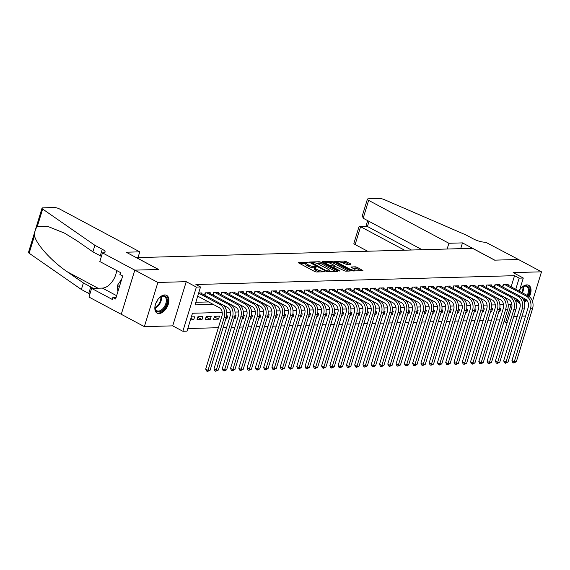 <?xml version="1.0" encoding="UTF-8"?>
<svg xmlns="http://www.w3.org/2000/svg" width="570" height="570" viewBox="0 0 570 570"><rect width="100%" height="100%" fill="white"/><g stroke="black" fill="none" stroke-linecap="round" stroke-linejoin="round"><path stroke-width="0.85" d="M308.185 262.407L298.352 262.321L298.445 262.827L314.747 271.541L316.464 272.004L325.099 271.762L322.713 271.113A4.061 1.04 17 0 1 317.212 269.639L315.858 268.912A4.061 1.04 17 0 1 314.576 267.658A4.061 1.04 17 0 1 315.559 267.294L316.607 266.91L314.291 266.618A4.061 1.04 17 0 1 308.79 265.136L307.43 264.409A4.061 1.04 17 0 1 306.154 263.155A4.061 1.04 17 0 1 307.137 262.791L308.249 262.763L308.185 262.407M529.366 296.692A10.082 5.914 118.1 0 0 528.739 285.321A10.082 5.914 118.1 0 0 526.837 284.893A10.082 5.914 118.1 0 0 519.662 289.938M516.997 299.257A10.082 5.914 118.1 0 0 519.234 303.097A10.082 5.914 118.1 0 0 520.004 303.397M164.73 294.939A10.082 5.914 118.1 0 0 155.966 302.934A10.082 5.914 118.1 0 0 157.128 313.144A10.082 5.914 118.1 0 0 159.03 313.564A10.082 5.914 118.1 0 0 167.794 305.577A10.082 5.914 118.1 0 0 166.632 295.367A10.082 5.914 118.1 0 0 164.73 294.939M350.921 264.452L350.828 263.946L344.536 261.039L334.647 261.423L351.348 270.522L353.065 270.985L362.955 270.608L357.034 267.259L355.317 266.803L350.906 267.031L354.041 268.883A3.391 0.869 17 0 1 355.117 269.938A3.391 0.869 17 0 1 353.079 270.13A3.391 0.869 17 0 1 349.695 269.004L338.965 263.269A3.391 0.869 17 0 1 337.896 262.214A3.391 0.869 17 0 1 339.934 262.022A3.391 0.869 17 0 1 343.311 263.148L346.817 264.565L350.921 264.452M511.14 286.838L514.546 275.68L519.163 278.146L523.303 278.032L519.277 291.185M102.479 252.873L134.769 270.137L158.481 269.475L126.191 252.218L139.764 251.84L59.494 208.941A3.876 0.997 17 0 0 54.243 207.53L42.95 207.843A3.876 0.997 17 0 0 42.009 208.192A3.876 0.997 17 0 0 42.643 209.04L94.884 245.307L102.265 249.254A9.042 2.323 -163 0 1 105.122 252.054A9.042 2.323 -163 0 1 102.935 252.866L102.479 252.873L99.828 261.53L120.498 272.581L119.914 274.491L122.678 275.966L115.632 299.015L112.867 297.533L112.283 299.442L91.613 288.399L88.97 297.055L121.26 314.319L134.812 270.13L158.602 269.475L136.465 257.64L472.494 248.32L494.639 260.155L518.436 259.493L541.5 271.819L513.15 272.61L523.303 278.032M134.812 270.13L157.876 282.464L144.367 326.639L172.717 325.855L182.863 331.277L196.372 287.095L200.512 286.981L195.033 304.893L213.18 304.394M172.717 325.855L186.226 281.673L157.876 282.464M186.226 281.673L196.372 287.095M514.546 275.68L195.895 284.516L200.512 286.981M320.988 262.2L319.271 261.744L309.688 262.008L309.781 262.514L326.083 271.227L327.8 271.69L337.383 271.42L337.29 270.914L320.988 262.2L320.625 263.397L315.695 263.026M322.321 261.659L331.904 261.388L333.621 261.851L350.322 270.957L345.912 271.185L344.195 270.721L335.865 266.732L332.837 266.917L340.119 270.992L338.986 271.021L322.413 262.164L322.321 261.659L322.2 262.036M532.473 301.338L541.5 271.819M121.303 314.312L144.367 326.639M498.914 311.334L499.961 311.305L499.071 310.828M490.635 311.569L491.689 311.541L490.791 311.056M482.363 311.797L483.41 311.769L482.512 311.291M474.083 312.025L475.131 311.997L474.24 311.519M465.804 312.253L466.859 312.225L465.961 311.747M457.532 312.488L458.579 312.453L457.689 311.975M449.253 312.716L450.307 312.688L449.409 312.21M440.973 312.944L442.028 312.916L441.13 312.438M432.701 313.172L433.749 313.144L432.858 312.666M424.422 313.4L425.476 313.372L424.579 312.894M416.15 313.635L417.197 313.607L416.299 313.122M407.871 313.863L408.918 313.835L408.027 313.358M399.591 314.091L400.646 314.063L399.748 313.586M391.319 314.319L392.367 314.291L391.469 313.814M383.04 314.555L384.087 314.519L383.197 314.041M374.761 314.783L375.815 314.754L374.918 314.269M366.489 315.011L367.536 314.982L366.638 314.505M358.209 315.238L359.257 315.21L358.366 314.733M349.93 315.466L350.985 315.438L350.087 314.961M341.658 315.702L342.705 315.673L341.815 315.189M333.379 315.93L334.433 315.901L333.536 315.424M325.107 316.158L326.154 316.129L325.256 315.652M316.827 316.386L317.875 316.357L316.984 315.88M308.548 316.614L309.603 316.585L308.705 316.108M300.276 316.849L301.323 316.82L300.426 316.336M291.997 317.077L293.044 317.048L292.154 316.571M283.717 317.305L284.772 317.276L283.874 316.799M275.445 317.533L276.493 317.504L275.595 317.027M267.166 317.768L268.214 317.732L267.323 317.255M258.887 317.996L259.941 317.967L259.044 317.49M250.615 318.224L251.662 318.195L250.772 317.718M242.336 318.452L243.39 318.423L242.492 317.946M234.056 318.68L235.111 318.651L234.213 318.174M225.784 318.915L226.832 318.887L225.941 318.402M218.559 319.115L219.471 316.129L214.505 316.264L213.593 319.25L218.559 319.115L214.327 316.849M210.28 319.343L211.192 316.357L206.226 316.493L205.314 319.478L210.28 319.343L206.048 317.077M202.001 319.57L202.913 316.585L197.947 316.728L197.035 319.713L202.001 319.57L197.769 317.312M201.723 293.636L201.944 292.937L198.659 293.023M210.002 293.408L210.216 292.702L205.25 292.845L204.544 295.139M218.282 293.172L218.495 292.474L213.529 292.61L212.824 294.911M226.554 292.944L226.767 292.246L221.801 292.382L221.103 294.683M234.833 292.716L235.047 292.018L230.081 292.154L229.375 294.455M243.112 292.488L243.326 291.783L238.36 291.926L237.654 294.227M251.384 292.253L251.598 291.555L246.632 291.697L245.934 293.992M259.663 292.025L259.877 291.327L254.911 291.462L254.206 293.764M267.943 291.797L268.156 291.099L263.19 291.234L262.485 293.536M276.215 291.569L276.429 290.871L271.463 291.006L270.764 293.308M284.494 291.341L284.708 290.636L279.742 290.778L279.036 293.073M292.773 291.106L292.987 290.408L288.021 290.55L287.316 292.845M301.046 290.878L301.259 290.18L296.293 290.315L295.595 292.617M309.325 290.65L309.538 289.952L304.572 290.087L303.867 292.389M317.597 290.422L317.818 289.724L312.852 289.859L312.146 292.161M325.876 290.194L326.09 289.489L321.124 289.631L320.418 291.926M334.155 289.959L334.369 289.261L329.403 289.396L328.698 291.697M342.428 289.731L342.641 289.033L337.675 289.168L336.977 291.469M350.707 289.503L350.921 288.805L345.954 288.94L345.249 291.242M358.986 289.275L359.2 288.57L354.234 288.712L353.528 291.014M367.258 289.04L367.472 288.342L362.506 288.484L361.808 290.778M375.537 288.812L375.751 288.114L370.785 288.249L370.08 290.55M383.817 288.584L384.03 287.886L379.064 288.021L378.359 290.322M392.089 288.356L392.303 287.658L387.336 287.793L386.638 290.094M400.368 288.128L400.582 287.423L395.616 287.565L394.91 289.859M408.647 287.893L408.861 287.195L403.895 287.33L403.19 289.631M416.919 287.665L417.133 286.966L412.167 287.102L411.469 289.403M425.199 287.437L425.412 286.738L420.446 286.874L419.741 289.175M433.471 287.209L433.684 286.503L428.726 286.646L428.02 288.947M441.75 286.981L441.964 286.275L436.998 286.418L436.292 288.712M450.029 286.746L450.243 286.047L445.277 286.183L444.572 288.484M458.301 286.518L458.515 285.819L453.549 285.955L452.851 288.256M466.581 286.29L466.794 285.591L461.828 285.727L461.123 288.028M474.86 286.062L475.074 285.356L470.107 285.499L469.402 287.8M483.132 285.827L483.346 285.128L478.38 285.271L477.681 287.565M491.411 285.599L491.625 284.9L486.659 285.036L485.953 287.337M499.691 285.37L499.904 284.672L494.938 284.808L494.233 287.109M195.831 302.278L208.57 301.929M502.512 286.881L503.21 284.58L508.176 284.444L507.963 285.142M187.801 328.548L218.36 327.7M223.134 327.572L226.639 327.472M231.413 327.337L234.911 327.244M239.692 327.109L243.191 327.016M247.964 326.881L251.47 326.781M256.243 326.653L259.742 326.553M264.523 326.425L268.021 326.325M272.795 326.19L276.3 326.097M281.074 325.962L284.572 325.869M289.346 325.734L292.852 325.634M297.626 325.506L301.124 325.406M305.905 325.278L309.403 325.178M314.177 325.043L317.682 324.95M322.456 324.815L325.954 324.715M330.735 324.587L334.234 324.487M339.007 324.358L342.513 324.259M347.287 324.123L350.785 324.031M355.566 323.895L359.064 323.803M363.838 323.667L367.344 323.568M372.117 323.439L375.616 323.34M380.397 323.211L383.895 323.112M388.669 322.976L392.174 322.884M396.948 322.748L400.446 322.649M405.22 322.52L408.726 322.421M413.499 322.292L416.998 322.192M421.779 322.057L425.277 321.964M430.051 321.829L433.556 321.737M438.33 321.601L441.828 321.501M446.609 321.373L450.108 321.273M454.881 321.145L458.387 321.045M463.161 320.91L466.659 320.817M471.44 320.682L474.938 320.589M479.712 320.454L483.218 320.354M487.991 320.226L491.49 320.126M496.271 319.998L499.769 319.898M190.451 319.891L193.729 319.798L194.641 316.813L191.363 316.906M226.832 318.887L227.743 315.901L226.618 315.93M235.111 318.651L236.023 315.666L234.897 315.702M243.39 318.423L244.302 315.438L243.169 315.474M251.662 318.195L252.574 315.21L251.448 315.238M259.941 317.967L260.853 314.982L259.728 315.011M268.214 317.732L269.133 314.747L268 314.783M276.493 317.504L277.405 314.519L276.279 314.555M284.772 317.276L285.684 314.291L284.558 314.319M293.044 317.048L293.956 314.063L292.83 314.091M301.323 316.82L302.235 313.835L301.11 313.863M309.603 316.585L310.515 313.6L309.389 313.635M317.875 316.357L318.787 313.372L317.661 313.407M326.154 316.129L327.066 313.144L325.94 313.172M334.433 315.901L335.345 312.916L334.212 312.944M342.705 315.673L343.617 312.688L342.492 312.716M350.985 315.438L351.897 312.453L350.771 312.488M359.257 315.21L360.176 312.225L359.043 312.253M367.536 314.982L368.448 311.997L367.322 312.025M375.815 314.754L376.727 311.769L375.601 311.797M384.087 314.519L385.007 311.534L383.874 311.569M392.367 314.291L393.279 311.305L392.153 311.341M400.646 314.063L401.558 311.078L400.432 311.106M408.918 313.835L409.83 310.849L408.704 310.878M417.197 313.607L418.109 310.621L416.983 310.65M425.476 313.372L426.389 310.386L425.263 310.422M433.749 313.144L434.661 310.158L433.535 310.194M442.028 312.916L442.94 309.93L441.814 309.959M450.307 312.688L451.219 309.702L450.086 309.731M458.579 312.453L459.491 309.467L458.366 309.503M466.859 312.225L467.771 309.239L466.645 309.275M475.131 311.997L476.05 309.011L474.917 309.04M483.41 311.769L484.322 308.783L483.196 308.812M491.689 311.541L492.601 308.555L491.475 308.584M499.961 311.305L500.88 308.32L499.748 308.356M513.777 316.4L517.282 316.3M522.056 316.165L525.561 316.072M507.243 322.285L505.654 322.328L511.133 304.416L508.169 304.501M504.03 321.459L505.654 322.328M222.193 312.431L192.475 313.251L187.003 331.163L182.863 331.277M516.84 299.172L515.978 301.979M515.75 289.304L519.163 278.146M503.602 304.622L499.89 304.729M495.323 304.857L491.618 304.957M487.044 305.085L483.339 305.185M478.772 305.313L475.059 305.413M470.492 305.541L466.787 305.648M462.22 305.769L458.508 305.876M453.941 306.005L450.229 306.104M445.662 306.233L441.957 306.332M437.389 306.461L433.677 306.567M429.11 306.689L425.398 306.795M420.831 306.924L417.126 307.023M412.559 307.152L408.847 307.251M404.28 307.38L400.568 307.479M396 307.608L392.295 307.714M387.728 307.836L384.016 307.942M379.449 308.071L375.744 308.171M371.17 308.299L367.465 308.399M362.898 308.527L359.185 308.634M354.618 308.755L350.913 308.862M346.346 308.99L342.634 309.09M338.067 309.218L334.355 309.318M329.788 309.446L326.083 309.546M321.516 309.674L317.804 309.781M313.236 309.902L309.524 310.009M304.957 310.137L301.252 310.237M296.685 310.365L292.973 310.465M288.406 310.593L284.694 310.693M280.127 310.821L276.421 310.928M271.854 311.049L268.142 311.156M263.575 311.284L259.87 311.384M255.296 311.512L251.591 311.612M247.024 311.74L243.312 311.847M238.744 311.968L235.04 312.075M230.472 312.203L226.76 312.303M193.729 319.798L190.936 318.309M524.436 302.392A10.082 5.914 118.1 0 0 526.872 300.319M306.154 263.155L305.784 264.345A4.061 1.04 17 0 0 307.066 265.606L307.43 264.409M314.533 267.793L313.928 267.807A4.061 1.04 17 0 1 308.427 266.333L307.066 265.606M314.576 267.658L314.205 268.848A4.061 1.04 17 0 0 315.488 270.109L315.858 268.912M319.677 271.911A4.061 1.04 17 0 1 316.849 270.836L315.488 270.109M306.111 263.29L299.649 263.468M335.723 271.47L320.625 263.397M311.512 263.141L310.978 263.155M311.847 262.663L326.218 270.665L328.598 270.95A4.061 1.04 17 0 0 329.581 270.593A4.061 1.04 17 0 0 328.306 269.332L318.523 264.102A4.061 1.04 17 0 0 313.023 262.627L311.847 262.663M323.61 262.806L325.256 262.763M328.534 262.67L331.541 262.585L331.904 261.388M348.356 271.12L333.258 263.048L331.541 262.585M330.728 263.525A3.391 0.869 17 0 0 327.344 262.399A3.391 0.869 17 0 0 325.306 262.592A3.391 0.869 17 0 0 326.382 263.646L330.158 265.663L334.597 266.055L334.505 265.542L330.728 263.525M332.723 267.287L332.032 267.309M360.988 270.764L356.67 268.456L352.502 268.064M349.26 264.501L345.89 262.699L341.202 262.314M337.839 262.414L336.243 262.457M197.712 296.129L219.144 307.579A6.462 4.959 88.4 0 1 221.937 316.015L205.706 369.096L208.014 370.329L224.238 317.248A9.69 7.438 -91.6 0 0 220.056 304.594L198.624 293.144M210.081 370.272L207.466 371.49L208.014 370.329L210.081 370.272L226.311 317.191A9.69 7.438 -91.6 0 0 222.129 304.537L200.49 292.973M207.466 371.49L206.547 370.999L205.706 369.096M158.239 299.036A8.721 5.116 -61.9 0 1 160.484 296.956A8.721 5.116 -61.9 0 1 160.704 296.813A8.721 5.116 -61.9 0 1 167.224 299.82A8.721 5.116 -61.9 0 1 161.802 310.764A8.721 5.116 -61.9 0 1 155.04 307.408A8.721 5.116 -61.9 0 1 155.525 304.123M155.04 307.144A8.073 4.738 118.1 0 0 156.878 310.736A8.073 4.738 118.1 0 0 161.289 310.002A8.073 4.738 118.1 0 0 166.055 302.72A8.073 4.738 118.1 0 0 164.488 296.493A8.073 4.738 118.1 0 0 160.484 296.956M156.558 312.759A10.011 5.878 118.1 0 0 161.901 311.783A10.011 5.878 118.1 0 0 167.779 302.877A10.011 5.878 118.1 0 0 165.991 295.103M121.681 279.236L117.335 285.47L117.912 291.562M119.429 286.589L117.335 285.47M155.867 303.183A5.75 3.377 118.1 0 0 157.648 299.841M525.625 299.229A8.721 5.116 -61.9 0 1 523.908 300.718A8.721 5.116 -61.9 0 1 523.887 300.732M519.306 301.594A8.721 5.116 -61.9 0 1 517.539 299.578M520.346 288.997A8.721 5.116 -61.9 0 1 522.59 286.91A8.721 5.116 -61.9 0 1 522.804 286.767A8.721 5.116 -61.9 0 1 528.668 287.437A8.721 5.116 -61.9 0 1 527.97 295.83M524.208 301.601A10.011 5.878 118.1 0 0 526.274 299.706M528.632 296.193A10.011 5.878 118.1 0 0 528.098 285.057M518.664 302.713A10.011 5.878 118.1 0 0 519.911 303.055M523.502 299.891A8.073 4.738 118.1 0 0 524.799 298.773M527.172 295.41A8.073 4.738 118.1 0 0 526.595 286.446A8.073 4.738 118.1 0 0 522.59 286.917M519.405 290.771A5.75 3.377 118.1 0 0 519.755 289.802M94.884 245.307L92.889 251.847L76.864 240.725L64.574 233.166L48.044 226.511L37.299 226.511C35.475 228.755 34.528 231.84 34.478 235.752C36.423 244.48 51.948 261.516 67.36 271.833L83.377 282.948L90.758 286.895A9.042 2.323 -163 0 1 92.939 288.363M83.377 282.948L81.382 289.489L88.756 293.436A9.042 2.323 -163 0 1 89.875 294.091M101.389 256.443A9.042 2.323 -163 0 0 100.27 255.787L92.889 251.847M34.478 235.752L29.134 253.222L81.382 289.489M134.769 270.137L121.26 314.319M139.764 251.84L138.004 257.597M116.629 270.508A14.535 8.529 -61.9 0 1 102.415 288.099L91.613 288.399M29.134 253.222A3.876 0.997 -163 0 1 28.5 252.375L42.009 208.192M116.116 297.447L112.867 297.533M447.136 249.026L448.896 243.269L368.633 200.369L363.176 218.224L422.106 249.717M363.176 218.224L362.378 215.61L367.408 199.165A3.876 0.997 17 0 1 368.348 198.823L379.641 198.51A3.876 0.997 17 0 1 384.159 199.564L466.096 235.011L473.478 238.958A9.042 2.323 17 0 0 485.733 242.25L518.479 259.493L494.76 260.148L462.47 242.891L448.896 243.269M460.71 248.648L462.47 242.891M404.558 250.202L360.582 226.703L355.124 244.551A3.876 0.997 -163 0 1 353.899 243.347L358.929 226.903L359.584 226.404L367.451 226.511L411.426 250.016M367.614 251.228L355.124 244.551M367.408 199.165A3.876 0.997 17 0 0 368.633 200.369M359.584 226.404L367.451 226.511L369.025 221.352M205.613 292.83L204.858 295.288L227.423 307.351A6.462 4.959 88.4 0 1 230.209 315.787L213.985 368.861L216.287 370.094L232.517 317.02A9.69 7.438 -91.6 0 0 228.335 304.366L206.696 292.802M218.36 370.037L215.745 371.262L216.287 370.094L218.36 370.037L234.584 316.963A9.69 7.438 -91.6 0 0 230.401 304.309L208.77 292.745M215.745 371.262L214.819 370.771L213.985 368.861M213.885 292.602L213.137 295.06L235.702 307.123A6.462 4.959 88.4 0 1 238.488 315.559L222.257 368.633L224.566 369.866L240.796 316.792A9.69 7.438 -91.6 0 0 236.614 304.138L214.976 292.574M226.632 369.809L224.017 371.034L224.566 369.866L226.632 369.809L242.863 316.735A9.69 7.438 -91.6 0 0 238.68 304.081L217.049 292.517M224.017 371.034L223.098 370.543L222.257 368.633M222.165 292.374L221.409 294.833L243.974 306.888A6.462 4.959 88.4 0 1 246.76 315.324L230.537 368.405L232.845 369.638L249.069 316.557A9.69 7.438 -91.6 0 0 244.886 303.903L223.255 292.346M234.911 369.581L232.296 370.806L232.845 369.638L234.911 369.581L251.142 316.5A9.69 7.438 -91.6 0 0 246.96 303.846L225.321 292.289M232.296 370.806L231.377 370.308L230.537 368.405M230.444 292.146L229.689 294.605L252.254 306.66A6.462 4.959 88.4 0 1 255.039 315.096L238.816 368.177L241.117 369.41L257.348 316.329A9.69 7.438 -91.6 0 0 253.166 303.675L231.527 292.111M243.191 369.353L240.576 370.571L241.117 369.41L243.191 369.353L259.414 316.272A9.69 7.438 -91.6 0 0 255.232 303.618L233.6 292.054M240.576 370.571L239.649 370.08L238.816 368.177M238.716 291.911L237.968 294.377L260.526 306.432A6.462 4.959 88.4 0 1 263.319 314.868L247.088 367.949L249.396 369.182L265.62 316.101A9.69 7.438 -91.6 0 0 261.445 303.447L239.806 291.883M251.463 369.118L248.848 370.343L249.396 369.182L251.463 369.118L267.693 316.044A9.69 7.438 -91.6 0 0 263.511 303.39L241.872 291.826M248.848 370.343L247.929 369.852L247.088 367.949M246.995 291.683L246.24 294.141L268.805 306.204A6.462 4.959 88.4 0 1 271.591 314.64L255.367 367.714L257.676 368.947L273.899 315.873A9.69 7.438 -91.6 0 0 269.717 303.219L248.085 291.655M259.742 368.89L257.127 370.115L257.676 368.947L259.742 368.89L275.973 315.816A9.69 7.438 -91.6 0 0 271.79 303.162L250.152 291.598M257.127 370.115L256.201 369.624L255.367 367.714M255.267 291.455L254.519 293.913L277.084 305.976A6.462 4.959 88.4 0 1 279.87 314.412L263.639 367.486L265.948 368.719L282.179 315.645A9.69 7.438 -91.6 0 0 277.996 302.991L256.358 291.427M268.021 368.662L265.406 369.887L265.948 368.719L268.021 368.662L284.245 315.588A9.69 7.438 -91.6 0 0 280.062 302.934L258.431 291.37M265.406 369.887L264.48 369.389L263.639 367.486M263.547 291.227L262.798 293.685L285.356 305.741A6.462 4.959 88.4 0 1 288.149 314.177L271.918 367.258L274.227 368.491L290.451 315.41A9.69 7.438 -91.6 0 0 286.268 302.756L264.637 291.199M276.293 368.434L273.678 369.652L274.227 368.491L276.293 368.434L292.524 315.353A9.69 7.438 -91.6 0 0 288.342 302.698L266.703 291.135M273.678 369.652L272.759 369.161L271.918 367.258M271.826 290.999L271.071 293.457L293.636 305.513A6.462 4.959 88.4 0 1 296.421 313.949L280.198 367.03L282.499 368.263L298.73 315.182A9.69 7.438 -91.6 0 0 294.548 302.528L272.916 290.964M284.572 368.206L281.958 369.424L282.499 368.263L284.572 368.206L300.796 315.125A9.69 7.438 -91.6 0 0 296.621 302.471L274.982 290.907M281.958 369.424L281.031 368.933L280.198 367.03M280.098 290.764L279.35 293.222L301.915 305.285A6.462 4.959 88.4 0 1 304.701 313.721L288.47 366.795L290.778 368.028L307.009 314.954A9.69 7.438 -91.6 0 0 302.827 302.299L281.188 290.736M292.852 367.971L290.237 369.196L290.778 368.028L292.852 367.971L309.075 314.897A9.69 7.438 -91.6 0 0 304.893 302.243L283.262 290.679M290.237 369.196L289.311 368.705L288.47 366.795M288.377 290.536L287.622 292.994L310.187 305.057A6.462 4.959 88.4 0 1 312.98 313.493L296.749 366.567L299.058 367.8L315.281 314.726A9.69 7.438 -91.6 0 0 311.099 302.072L289.467 290.508M301.124 367.743L298.509 368.968L299.058 367.8L301.124 367.743L317.355 314.668A9.69 7.438 -91.6 0 0 313.172 302.014L291.534 290.451M298.509 368.968L297.59 368.476L296.749 366.567M296.656 290.308L295.901 292.766L318.466 304.829A6.462 4.959 88.4 0 1 321.252 313.258L305.028 366.339L307.33 367.572L323.56 314.498A9.69 7.438 -91.6 0 0 319.378 301.844L297.747 290.28M309.403 367.515L306.788 368.74L307.33 367.572L309.403 367.515L325.627 314.433A9.69 7.438 -91.6 0 0 321.444 301.779L299.813 290.223M306.788 368.74L305.862 368.241L305.028 366.339M304.929 290.08L304.18 292.538L326.745 304.594A6.462 4.959 88.4 0 1 329.531 313.03L313.301 366.111L315.609 367.344L331.84 314.262A9.69 7.438 -91.6 0 0 327.657 301.608L306.019 290.044M317.675 367.287L315.06 368.505L315.609 367.344L317.675 367.287L333.906 314.205A9.69 7.438 -91.6 0 0 329.724 301.551L308.092 289.988M315.06 368.505L314.141 368.013L313.301 366.111M313.208 289.845L312.453 292.31L335.017 304.366A6.462 4.959 88.4 0 1 337.81 312.802L321.58 365.883L323.888 367.116L340.112 314.034A9.69 7.438 -91.6 0 0 335.93 301.38L314.298 289.817M325.954 367.059L323.34 368.277L323.888 367.116L325.954 367.059L342.185 313.977A9.69 7.438 -91.6 0 0 338.003 301.323L316.364 289.76M323.34 368.277L322.421 367.785L321.58 365.883M321.487 289.617L320.732 292.075L343.297 304.138A6.462 4.959 88.4 0 1 346.083 312.574L329.859 365.648L332.16 366.88L348.391 313.806A9.69 7.438 -91.6 0 0 344.209 301.152L322.57 289.589M334.234 366.824L331.619 368.049L332.16 366.88L334.234 366.824L350.457 313.749A9.69 7.438 -91.6 0 0 346.275 301.095L324.644 289.531M331.619 368.049L330.693 367.557L329.859 365.648M329.759 289.389L329.011 291.847L351.576 303.91A6.462 4.959 88.4 0 1 354.362 312.346L338.131 365.42L340.44 366.653L356.67 313.578A9.69 7.438 -91.6 0 0 352.488 300.924L330.849 289.361M342.506 366.596L339.891 367.821L340.44 366.653L342.506 366.596L358.737 313.521A9.69 7.438 -91.6 0 0 354.554 300.867L332.916 289.304M339.891 367.821L338.972 367.322L338.131 365.42M338.038 289.161L337.283 291.619L359.848 303.675A6.462 4.959 88.4 0 1 362.634 312.111L346.41 365.192L348.719 366.424L364.943 313.343A9.69 7.438 -91.6 0 0 360.76 300.689L339.129 289.132M350.785 366.368L348.17 367.586L348.719 366.424L350.785 366.368L367.016 313.286A9.69 7.438 -91.6 0 0 362.834 300.632L341.195 289.076M348.17 367.586L347.251 367.094L346.41 365.192M346.318 288.933L345.562 291.391L368.127 303.447A6.462 4.959 88.4 0 1 370.913 311.883L354.69 364.964L356.991 366.197L373.222 313.115A9.69 7.438 -91.6 0 0 369.039 300.461L347.401 288.897M359.064 366.139L356.45 367.358L356.991 366.197L359.064 366.139L375.288 313.058A9.69 7.438 -91.6 0 0 371.106 300.404L349.474 288.84M356.45 367.358L355.523 366.866L354.69 364.964M354.59 288.698L353.842 291.156L376.399 303.219A6.462 4.959 88.4 0 1 379.193 311.655L362.962 364.729L365.27 365.961L381.494 312.887A9.69 7.438 -91.6 0 0 377.319 300.233L355.68 288.669M367.337 365.904L364.722 367.13L365.27 365.961L367.337 365.904L383.567 312.83A9.69 7.438 -91.6 0 0 379.385 300.176L357.746 288.612M364.722 367.13L363.803 366.638L362.962 364.729M362.869 288.47L362.114 290.928L384.679 302.991A6.462 4.959 88.4 0 1 387.465 311.427L371.241 364.501L373.549 365.733L389.773 312.659A9.69 7.438 -91.6 0 0 385.591 300.005L363.959 288.441M375.616 365.676L373.001 366.902L373.549 365.733L375.616 365.676L391.839 312.602A9.69 7.438 -91.6 0 0 387.664 299.948L366.026 288.384M373.001 366.902L372.075 366.41L371.241 364.501M371.141 288.242L370.393 290.7L392.958 302.763A6.462 4.959 88.4 0 1 395.744 311.199L379.513 364.273L381.822 365.505L398.052 312.431A9.69 7.438 -91.6 0 0 393.87 299.777L372.231 288.213M383.895 365.448L381.28 366.674L381.822 365.505L383.895 365.448L400.119 312.374A9.69 7.438 -91.6 0 0 395.936 299.72L374.305 288.156M381.28 366.674L380.354 366.175L379.513 364.273M379.421 288.014L378.672 290.472L401.23 302.528A6.462 4.959 88.4 0 1 404.023 310.964L387.792 364.045L390.101 365.277L406.325 312.196A9.69 7.438 -91.6 0 0 402.142 299.542L380.511 287.978M392.167 365.22L389.552 366.439L390.101 365.277L392.167 365.22L408.398 312.139A9.69 7.438 -91.6 0 0 404.216 299.485L382.577 287.921M389.552 366.439L388.633 365.947L387.792 364.045M387.7 287.786L386.945 290.244L409.509 302.299A6.462 4.959 88.4 0 1 412.295 310.736L396.072 363.817L398.373 365.049L414.604 311.968A9.69 7.438 -91.6 0 0 410.421 299.314L388.79 287.75M400.446 364.992L397.832 366.211L398.373 365.049L400.446 364.992L416.67 311.911A9.69 7.438 -91.6 0 0 412.495 299.257L390.856 287.693M397.832 366.211L396.905 365.719L396.072 363.817M395.972 287.551L395.224 290.009L417.789 302.072A6.462 4.959 88.4 0 1 420.575 310.507L404.344 363.582L406.652 364.814L422.883 311.74A9.69 7.438 -91.6 0 0 418.701 299.086L397.062 287.522M408.726 364.757L406.111 365.983L406.652 364.814L408.726 364.757L424.949 311.683A9.69 7.438 -91.6 0 0 420.767 299.029L399.135 287.465M406.111 365.983L405.184 365.491L404.344 363.582M404.251 287.323L403.496 289.781L426.061 301.844A6.462 4.959 88.4 0 1 428.854 310.28L412.623 363.354L414.932 364.586L431.155 311.512A9.69 7.438 -91.6 0 0 426.973 298.858L405.341 287.294M416.998 364.529L414.383 365.755L414.932 364.586L416.998 364.529L433.228 311.455A9.69 7.438 -91.6 0 0 429.046 298.801L407.407 287.237M414.383 365.755L413.464 365.263L412.623 363.354M412.53 287.095L411.775 289.553L434.34 301.608A6.462 4.959 88.4 0 1 437.126 310.044L420.902 363.126L423.204 364.358L439.434 311.277A9.69 7.438 -91.6 0 0 435.252 298.623L413.62 287.066M425.277 364.301L422.662 365.527L423.204 364.358L425.277 364.301L441.501 311.22A9.69 7.438 -91.6 0 0 437.318 298.566L415.687 287.009M422.662 365.527L421.736 365.028L420.902 363.126M420.803 286.867L420.054 289.325L442.619 301.38A6.462 4.959 88.4 0 1 445.405 309.816L429.174 362.898L431.483 364.13L447.714 311.049A9.69 7.438 -91.6 0 0 443.531 298.395L421.893 286.831M433.549 364.073L430.934 365.292L431.483 364.13L433.549 364.073L449.78 310.992A9.69 7.438 -91.6 0 0 445.598 298.338L423.966 286.774M430.934 365.292L430.015 364.8L429.174 362.898M429.082 286.632L428.327 289.097L450.891 301.152A6.462 4.959 88.4 0 1 453.684 309.588L437.454 362.67L439.762 363.902L455.986 310.821A9.69 7.438 -91.6 0 0 451.803 298.167L430.172 286.603M441.828 363.838L439.214 365.064L439.762 363.902L441.828 363.838L458.059 310.764A9.69 7.438 -91.6 0 0 453.877 298.11L432.238 286.546M439.214 365.064L438.294 364.572L437.454 362.67M437.361 286.404L436.606 288.862L459.171 300.924A6.462 4.959 88.4 0 1 461.957 309.36L445.733 362.435L448.034 363.667L464.265 310.593A9.69 7.438 -91.6 0 0 460.083 297.939L438.444 286.375M450.108 363.61L447.493 364.836L448.034 363.667L450.108 363.61L466.331 310.536A9.69 7.438 -91.6 0 0 462.149 297.882L440.517 286.318M447.493 364.836L446.567 364.344L445.733 362.435M445.633 286.176L444.885 288.634L467.45 300.696A6.462 4.959 88.4 0 1 470.236 309.132L454.005 362.207L456.314 363.439L472.544 310.365A9.69 7.438 -91.6 0 0 468.362 297.711L446.723 286.147M458.38 363.382L455.765 364.608L456.314 363.439L458.38 363.382L474.611 310.308A9.69 7.438 -91.6 0 0 470.428 297.654L448.79 286.09M455.765 364.608L454.846 364.109L454.005 362.207M453.912 285.948L453.157 288.406L475.722 300.461A6.462 4.959 88.4 0 1 478.508 308.897L462.284 361.979L464.593 363.211L480.816 310.13A9.69 7.438 -91.6 0 0 476.634 297.476L455.003 285.919M466.659 363.154L464.044 364.373L464.593 363.211L466.659 363.154L482.89 310.073A9.69 7.438 -91.6 0 0 478.707 297.419L457.069 285.855M464.044 364.373L463.125 363.881L462.284 361.979M462.184 285.72L461.436 288.178L484.001 300.233A6.462 4.959 88.4 0 1 486.787 308.669L470.564 361.751L472.865 362.983L489.096 309.902A9.69 7.438 -91.6 0 0 484.913 297.248L463.275 285.684M474.938 362.926L472.323 364.144L472.865 362.983L474.938 362.926L491.162 309.845A9.69 7.438 -91.6 0 0 486.98 297.191L465.348 285.627M472.323 364.144L471.397 363.653L470.564 361.751M470.464 285.485L469.716 287.943L492.273 300.005A6.462 4.959 88.4 0 1 495.066 308.441L478.836 361.515L481.144 362.748L497.368 309.674A9.69 7.438 -91.6 0 0 493.193 297.02L471.554 285.456M483.21 362.691L480.596 363.916L481.144 362.748L483.21 362.691L499.441 309.617A9.69 7.438 -91.6 0 0 495.259 296.963L473.62 285.399M480.596 363.916L479.676 363.425L478.836 361.515M478.743 285.257L477.988 287.715L500.553 299.777A6.462 4.959 88.4 0 1 503.339 308.213L487.115 361.287L489.423 362.52L505.647 309.446A9.69 7.438 -91.6 0 0 501.465 296.792L479.833 285.228M491.49 362.463L488.875 363.689L489.423 362.52L491.49 362.463L507.713 309.389A9.69 7.438 -91.6 0 0 503.538 296.735L481.899 285.171M488.875 363.689L487.949 363.197L487.115 361.287M487.015 285.029L486.267 287.487L508.832 299.549A6.462 4.959 88.4 0 1 511.618 307.985L495.387 361.059L497.695 362.292L513.926 309.218A9.69 7.438 -91.6 0 0 509.744 296.564L488.105 285M499.769 362.235L497.154 363.461L497.695 362.292L499.769 362.235L515.993 309.154A9.69 7.438 -91.6 0 0 511.81 296.5L490.179 284.943M497.154 363.461L496.228 362.962L495.387 361.059M495.294 284.801L494.546 287.259L517.104 299.314A6.462 4.959 88.4 0 1 519.897 307.75L503.666 360.831L505.975 362.064L522.198 308.983A9.69 7.438 -91.6 0 0 518.016 296.329L496.385 284.765M508.041 362.007L505.426 363.225L505.975 362.064L508.041 362.007L524.272 308.926A9.69 7.438 -91.6 0 0 520.089 296.272L498.451 284.708M505.426 363.225L504.507 362.734L503.666 360.831M503.574 284.565L502.818 287.031L525.383 299.086A6.462 4.959 88.4 0 1 528.169 307.522L511.945 360.603L514.247 361.836L530.478 308.755A9.69 7.438 -91.6 0 0 526.295 296.101L504.664 284.537M516.32 361.779L513.705 362.997L514.247 361.836L516.32 361.779L532.544 308.698A9.69 7.438 -91.6 0 0 528.369 296.044L506.73 284.48M513.705 362.997L512.779 362.506L511.945 360.603M306.76 262.82L306.981 262.079M323.61 271.805L323.831 271.085M315.182 267.323L315.41 266.582M308.427 266.333L308.79 265.136M313.928 267.807L314.291 266.618M316.849 270.836L317.212 269.639M322.492 271.833L322.713 271.113M298.238 262.699L298.352 262.321M337.134 271.427L337.29 270.914M309.567 262.385L309.688 262.008M318.908 262.934L319.271 261.744M311.747 263.561L311.911 263.012M326.054 271.213L326.218 270.665M327.23 271.626L327.422 270.985M328.384 271.669L328.598 270.95M333.258 263.048L333.621 261.851M349.766 271.078L349.923 270.565M333.072 267.857L333.236 267.309M326.211 264.195L326.382 263.646M329.994 266.211L330.158 265.663M331.59 267.066L331.875 266.126M334.376 266.767L334.597 266.055M338.801 263.817L338.965 263.269M349.531 269.553L349.695 269.004M351.099 267.294L351.213 266.917M354.946 267.993L355.317 266.803M356.67 268.456L357.034 267.259M362.399 270.729L362.556 270.216M334.832 261.687L334.953 261.309M344.173 262.236L344.536 261.039M345.89 262.699L346.254 261.502M350.671 264.459L350.828 263.946M220.056 304.594L222.129 304.537M224.238 317.248L226.311 317.191M161.395 296.5A8.073 4.738 -61.9 0 1 156.486 307.437A8.073 4.738 -61.9 0 1 155.161 308.156M155.069 307.529A7.809 4.581 118.1 0 0 156.009 306.981A7.809 4.581 118.1 0 0 160.818 296.77M523.495 286.461A8.073 4.738 -61.9 0 1 522.362 292.838M521.771 292.517A7.809 4.581 118.1 0 0 522.925 286.724M90.758 286.895L88.756 293.436M100.27 255.787L102.265 249.254M42.643 209.04L37.299 226.511M67.36 271.833L98.033 288.221M116.643 295.709L102.415 288.099M228.335 304.366L230.401 304.309M232.517 317.02L234.584 316.963M236.614 304.138L238.68 304.081M240.796 316.792L242.863 316.735M244.886 303.903L246.96 303.846M249.069 316.557L251.142 316.5M253.166 303.675L255.232 303.618M257.348 316.329L259.414 316.272M261.445 303.447L263.511 303.39M265.62 316.101L267.693 316.044M269.717 303.219L271.79 303.162M273.899 315.873L275.973 315.816M277.996 302.991L280.062 302.934M282.179 315.645L284.245 315.588M286.268 302.756L288.342 302.698M290.451 315.41L292.524 315.353M294.548 302.528L296.621 302.471M298.73 315.182L300.796 315.125M302.827 302.299L304.893 302.243M307.009 314.954L309.075 314.897M311.099 302.072L313.172 302.014M315.281 314.726L317.355 314.668M319.378 301.844L321.444 301.779M323.56 314.498L325.627 314.433M327.657 301.608L329.724 301.551M331.84 314.262L333.906 314.205M335.93 301.38L338.003 301.323M340.112 314.034L342.185 313.977M344.209 301.152L346.275 301.095M348.391 313.806L350.457 313.749M352.488 300.924L354.554 300.867M356.67 313.578L358.737 313.521M360.76 300.689L362.834 300.632M364.943 313.343L367.016 313.286M369.039 300.461L371.106 300.404M373.222 313.115L375.288 313.058M377.319 300.233L379.385 300.176M381.494 312.887L383.567 312.83M385.591 300.005L387.664 299.948M389.773 312.659L391.839 312.602M393.87 299.777L395.936 299.72M398.052 312.431L400.119 312.374M402.142 299.542L404.216 299.485M406.325 312.196L408.398 312.139M410.421 299.314L412.495 299.257M414.604 311.968L416.67 311.911M418.701 299.086L420.767 299.029M422.883 311.74L424.949 311.683M426.973 298.858L429.046 298.801M431.155 311.512L433.228 311.455M435.252 298.623L437.318 298.566M439.434 311.277L441.501 311.22M443.531 298.395L445.598 298.338M447.714 311.049L449.78 310.992M451.803 298.167L453.877 298.11M455.986 310.821L458.059 310.764M460.083 297.939L462.149 297.882M464.265 310.593L466.331 310.536M468.362 297.711L470.428 297.654M472.544 310.365L474.611 310.308M476.634 297.476L478.707 297.419M480.816 310.13L482.89 310.073M484.913 297.248L486.98 297.191M489.096 309.902L491.162 309.845M493.193 297.02L495.259 296.963M497.368 309.674L499.441 309.617M501.465 296.792L503.538 296.735M505.647 309.446L507.713 309.389M509.744 296.564L511.81 296.5M513.926 309.218L515.993 309.154M518.016 296.329L520.089 296.272M522.198 308.983L524.272 308.926M526.295 296.101L528.369 296.044M530.478 308.755L532.544 308.698M311.434 263.397L311.633 262.741M329.261 271.648L329.581 270.593M332.623 267.622L332.837 266.917M325.014 263.554L325.306 262.592M334.654 266.76L334.904 265.941M337.604 263.176L337.896 262.214M354.811 270.935L355.117 269.938M367.657 220.618L365.947 226.226"/></g></svg>
